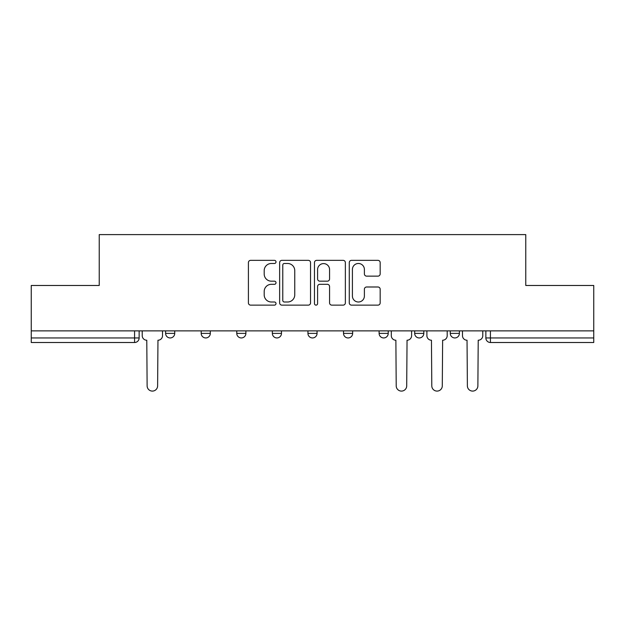 <?xml version="1.0" encoding="UTF-8"?>
<svg xmlns="http://www.w3.org/2000/svg" width="625" height="625" viewBox="0 0 625 625"><rect width="100%" height="100%" fill="white"/><g stroke="black" fill="none" stroke-linecap="round" stroke-linejoin="round"><path stroke-width="0.94" d="M276.008 261.922A1.57 1.57 0 0 0 274.438 260.352L250.648 260.352A2.242 2.242 0 0 0 248.406 262.594L248.406 302.891A2.242 2.242 0 0 0 250.648 305.133L274.438 305.133A1.57 1.57 0 0 0 276.008 303.562A1.57 1.57 0 0 0 274.438 302L271.359 302A7.164 7.164 0 0 1 264.195 294.836L264.195 291.477A7.164 7.164 0 0 1 271.359 284.312L274.438 284.312A1.57 1.57 0 0 0 276.008 282.742A1.57 1.57 0 0 0 274.438 281.172L271.359 281.172A7.164 7.164 0 0 1 264.195 274.008L264.195 270.648A7.164 7.164 0 0 1 271.359 263.484L274.438 263.484A1.57 1.57 0 0 0 276.008 261.922M450.273 330.875L450.273 333.383L459.398 333.383A4.562 4.562 0 0 1 454.836 337.945A4.562 4.562 0 0 1 450.273 333.383L450.273 330.875M379.109 330.875L379.109 333.383L388.227 333.383A4.562 4.562 0 0 1 383.664 337.945A4.562 4.562 0 0 1 379.109 333.383L379.109 330.875M343.523 330.875L343.523 333.383L352.648 333.383A4.562 4.562 0 0 1 348.086 337.945A4.562 4.562 0 0 1 343.523 333.383L343.523 330.875M272.352 333.383L272.352 330.875L272.352 333.383A4.562 4.562 0 0 0 276.914 337.945A4.562 4.562 0 0 1 272.352 333.383L281.477 333.383A4.562 4.562 0 0 1 276.914 337.945M201.188 333.383L201.188 330.875L201.188 333.383A4.562 4.562 0 0 0 205.75 337.945A4.562 4.562 0 0 1 201.188 333.383L210.312 333.383A4.562 4.562 0 0 1 205.75 337.945A4.562 4.562 0 0 0 210.312 333.383L210.312 330.875L210.312 333.383M377.938 276.141A2.242 2.242 0 0 0 380.172 273.898L380.172 262.594A2.242 2.242 0 0 0 377.938 260.352L351.516 260.352A2.242 2.242 0 0 0 349.273 262.594L349.273 302.891A2.242 2.242 0 0 0 351.516 305.133L377.938 305.133A2.242 2.242 0 0 0 380.172 302.891L380.172 289.234A2.242 2.242 0 0 0 377.938 286.992L366.625 286.992A2.242 2.242 0 0 0 364.391 289.234L364.391 296.008A5.992 5.992 0 0 1 358.398 302A5.992 5.992 0 0 1 352.406 296.008L352.406 269.477A5.992 5.992 0 0 1 358.398 263.484A5.992 5.992 0 0 1 364.391 269.477L364.391 273.898A2.242 2.242 0 0 0 366.625 276.141L377.938 276.141M31.25 330.875L31.25 285.477L99.227 285.477L99.227 234.609L525.773 234.609L525.773 285.477L593.75 285.477L593.75 330.875L31.25 330.875L31.25 337.945L139.141 337.945L139.141 330.875L139.141 337.945A4.562 4.562 0 0 1 134.578 342.508L31.25 342.508L31.25 337.945M310.539 262.594A2.242 2.242 0 0 0 308.305 260.352L281.883 260.352A2.242 2.242 0 0 0 279.641 262.594L279.641 302.891A2.242 2.242 0 0 0 281.883 305.133L308.305 305.133A2.242 2.242 0 0 0 310.539 302.891L310.539 262.594M316.695 260.352L343.117 260.352A2.242 2.242 0 0 1 345.359 262.594L345.359 302.891A2.242 2.242 0 0 1 343.117 305.133L331.812 305.133A2.242 2.242 0 0 1 329.57 302.891L329.57 286.547A2.242 2.242 0 0 0 327.336 284.312L319.836 284.312A2.242 2.242 0 0 0 317.594 286.547L317.594 303.562A1.57 1.57 0 0 1 316.023 305.133A1.57 1.57 0 0 1 314.461 303.562L314.461 262.594A2.242 2.242 0 0 1 316.695 260.352M485.859 330.875L485.859 337.945L593.75 337.945L593.75 342.508L490.422 342.508A4.562 4.562 0 0 1 485.859 337.945M593.75 330.875L593.75 337.945M459.398 330.875L459.398 333.383M423.812 330.875L423.812 333.383A4.562 4.562 0 0 1 419.25 337.945A4.562 4.562 0 0 1 414.687 333.383L423.812 333.383L423.812 330.875M414.687 330.875L414.687 333.383M388.227 333.383L388.227 330.875L388.227 333.383A4.562 4.562 0 0 1 383.664 337.945M352.648 333.383L352.648 330.875L352.648 333.383A4.562 4.562 0 0 1 348.086 337.945M317.062 330.875L317.062 333.383A4.562 4.562 0 0 1 312.5 337.945A4.562 4.562 0 0 1 307.938 333.383A4.562 4.562 0 0 0 312.5 337.945A4.562 4.562 0 0 0 317.062 333.383L317.062 330.875M307.938 330.875L307.938 333.383L317.062 333.383M281.477 330.875L281.477 333.383M245.891 330.875L245.891 333.383A4.562 4.562 0 0 1 241.336 337.945A4.562 4.562 0 0 1 236.773 333.383L245.891 333.383M236.773 330.875L236.773 333.383M174.727 330.875L174.727 333.383A4.562 4.562 0 0 1 170.164 337.945A4.562 4.562 0 0 1 165.602 333.383A4.562 4.562 0 0 0 170.164 337.945A4.562 4.562 0 0 0 174.727 333.383L174.727 330.875M165.602 330.875L165.602 333.383L174.727 333.383M284.344 263.484A1.57 1.57 0 0 0 282.781 265.055L282.781 300.43A1.57 1.57 0 0 0 284.344 302L287.594 302A7.164 7.164 0 0 0 294.758 294.836L294.758 270.648A7.164 7.164 0 0 0 287.594 263.484L284.344 263.484M329.57 269.586A5.992 5.992 0 0 0 323.586 263.602A5.992 5.992 0 0 0 317.594 269.586L317.594 278.938A2.242 2.242 0 0 0 319.836 281.172L327.336 281.172A2.242 2.242 0 0 0 329.57 278.938L329.57 269.586M142.219 335.664L142.219 330.875L142.219 335.664A4.562 4.562 0 0 0 146.781 340.227L147.125 385.844A5.25 5.25 0 0 0 152.375 391.094A5.25 5.25 0 0 0 157.617 385.844L157.961 340.227A4.562 4.562 0 0 0 162.523 335.664L162.523 330.875L162.523 335.664M146.781 340.227L147.125 385.844M157.617 385.844L157.961 340.227M391.312 330.875L391.312 335.664A4.562 4.562 0 0 0 395.875 340.227L396.211 385.844A5.25 5.25 0 0 0 401.461 391.094A5.25 5.25 0 0 0 406.703 385.844L407.047 340.227A4.562 4.562 0 0 0 411.609 335.664L411.609 330.875M426.891 335.664L426.891 330.875L426.891 335.664A4.562 4.562 0 0 0 431.453 340.227L431.797 385.844A5.25 5.25 0 0 0 437.047 391.094A5.25 5.25 0 0 0 442.289 385.844L442.633 340.227A4.562 4.562 0 0 0 447.195 335.664L447.195 330.875L447.195 335.664M431.453 340.227L431.797 385.844M442.289 385.844L442.633 340.227M462.477 335.664L462.477 330.875L462.477 335.664A4.562 4.562 0 0 0 467.039 340.227L467.383 385.844A5.25 5.25 0 0 0 472.625 391.094A5.25 5.25 0 0 0 477.875 385.844L478.219 340.227A4.562 4.562 0 0 0 482.781 335.664L482.781 330.875L482.781 335.664M467.039 340.227L467.383 385.844M477.875 385.844L478.219 340.227M134.578 330.875L134.578 342.508M490.422 330.875L490.422 342.508"/></g></svg>
